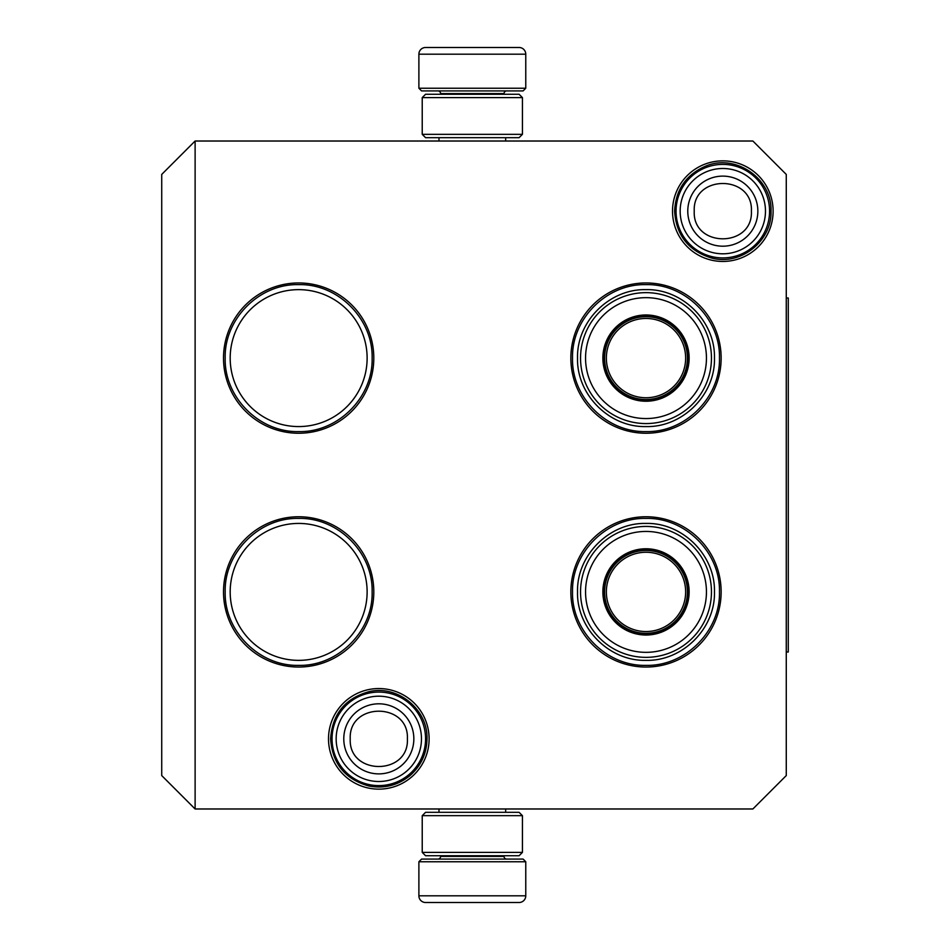 <?xml version="1.0" encoding="UTF-8"?>
<svg xmlns="http://www.w3.org/2000/svg" width="950" height="950" viewBox="0 0 950 950"><rect width="100%" height="100%" fill="white"/><g stroke="black" fill="none" stroke-linecap="round" stroke-linejoin="round"><path stroke-width="1.43" d="M752.875 808.984L195.118 808.984L161.726 775.58L161.726 174.42L195.118 141.016L752.875 141.016L786.268 174.42L786.268 775.58L752.875 808.984M195.118 141.016L195.118 808.984M722.819 160.859A50.303 50.303 0 0 1 773.11 211.149A50.303 50.303 0 0 1 722.819 261.452A50.303 50.303 0 0 1 672.517 211.149A50.303 50.303 0 0 1 722.819 160.859M378.812 688.548A50.303 50.303 0 0 1 429.115 738.851A50.303 50.303 0 0 1 378.812 789.141A50.303 50.303 0 0 1 328.51 738.851A50.303 50.303 0 0 1 378.812 688.548M646 282.957A75.145 75.145 0 0 1 721.145 358.103A75.145 75.145 0 0 1 646 433.247A75.145 75.145 0 0 1 570.855 358.103A75.145 75.145 0 0 1 646 282.957M298.656 282.957A75.145 75.145 0 0 1 373.801 358.103A75.145 75.145 0 0 1 298.656 433.247A75.145 75.145 0 0 1 223.511 358.103A75.145 75.145 0 0 1 298.656 282.957M646 516.753A75.145 75.145 0 0 1 721.145 591.898A75.145 75.145 0 0 1 646 667.043A75.145 75.145 0 0 1 570.855 591.898A75.145 75.145 0 0 1 646 516.753M298.656 516.753A75.145 75.145 0 0 1 373.801 591.898A75.145 75.145 0 0 1 298.656 667.043A75.145 75.145 0 0 1 223.511 591.898A75.145 75.145 0 0 1 298.656 516.753M298.656 426.574A68.471 68.471 0 0 0 367.128 358.103A68.471 68.471 0 0 0 298.656 289.643A68.471 68.471 0 0 0 230.185 358.103A68.471 68.471 0 0 0 298.656 426.574M298.656 660.357A68.471 68.471 0 0 0 367.128 591.898A68.471 68.471 0 0 0 298.656 523.426A68.471 68.471 0 0 0 230.185 591.898A68.471 68.471 0 0 0 298.656 660.357M646 665.368C606.741 666.377 571.52 631.156 572.518 591.898C571.52 552.627 606.741 517.406 646 518.415C685.259 517.406 720.48 552.627 719.471 591.898C720.48 631.156 685.259 666.377 646 665.368M298.656 431.585C259.397 432.594 224.176 397.373 225.186 358.103C224.176 318.844 259.397 283.623 298.656 284.632C337.915 283.623 373.136 318.844 372.127 358.103C373.136 397.373 337.915 432.594 298.656 431.585M298.656 518.415C337.915 517.406 373.136 552.627 372.127 591.898C373.136 631.156 337.915 666.377 298.656 665.368C259.397 666.377 224.176 631.156 225.186 591.898C224.176 552.627 259.397 517.406 298.656 518.415M646 431.585C606.741 432.594 571.52 397.373 572.518 358.103C571.52 318.844 606.741 283.623 646 284.632C685.259 283.623 720.48 318.844 719.471 358.103C720.48 397.373 685.259 432.594 646 431.585M769.571 211.149A46.752 46.752 0 0 1 722.819 257.913A46.752 46.752 0 0 1 676.056 211.149A46.752 46.752 0 0 1 722.819 164.398A46.752 46.752 0 0 1 769.571 211.149M765.474 211.149A42.655 42.655 0 0 1 722.819 253.804A42.655 42.655 0 0 1 680.164 211.149A42.655 42.655 0 0 1 722.819 168.494A42.655 42.655 0 0 1 765.474 211.149M425.564 738.851A46.752 46.752 0 0 1 378.812 785.602A46.752 46.752 0 0 1 332.049 738.851A46.752 46.752 0 0 1 378.812 692.087A46.752 46.752 0 0 1 425.564 738.851M421.468 738.851A42.655 42.655 0 0 1 378.812 781.506A42.655 42.655 0 0 1 336.157 738.851A42.655 42.655 0 0 1 378.812 696.196A42.655 42.655 0 0 1 421.468 738.851M525.766 88.243L418.891 88.243L421.562 90.915L523.094 90.915L525.766 88.243L525.766 54.186A6.674 6.674 -137.2 0 0 519.08 47.5L500.769 47.5M438.995 141.016L438.995 137.679M505.661 141.016L505.661 137.679M504.058 94.264L504.058 93.587L440.598 93.587L440.598 94.264M437.926 90.915A2.672 2.672 137.9 0 1 440.598 93.587M506.73 90.915A2.672 2.672 -137.9 0 0 504.058 93.587M418.891 88.243L418.891 54.186L525.766 54.186M443.887 47.5L425.564 47.5A6.674 6.674 137.2 0 0 418.891 54.186M498.299 47.5L495.71 47.5M448.946 47.5L446.358 47.5M425.564 47.5L519.08 47.5M418.891 861.757L525.766 861.757L523.094 859.085L421.562 859.085L418.891 861.757L418.891 895.814A6.674 6.674 42.8 0 0 425.564 902.5L448.946 902.5M505.661 808.984L505.661 812.321M438.995 808.984L438.995 812.321M440.598 855.736L440.598 856.413L504.058 856.413L504.058 855.736M506.73 859.085A2.672 2.672 -42.1 0 1 504.058 856.413M437.926 859.085A2.672 2.672 42.1 0 0 440.598 856.413M525.766 861.757L525.766 895.814L418.891 895.814M500.769 902.5L519.08 902.5A6.674 6.674 -42.8 0 0 525.766 895.814M495.71 902.5L498.299 902.5M519.08 902.5L425.564 902.5M425.564 94.264L519.08 94.264M425.564 137.679L519.08 137.679L522.429 134.342L422.228 134.342L422.228 97.601L522.429 97.601L519.08 94.252M422.228 134.342L425.576 137.679M522.429 134.342L522.429 97.601M425.576 94.252L422.228 97.601M519.08 855.736L425.564 855.736M425.576 812.321L422.228 815.658L522.429 815.658L522.429 852.399L422.228 852.399L425.576 855.748M522.429 815.658L519.08 812.321L425.564 812.321M422.228 815.658L422.228 852.399M519.08 855.748L522.429 852.399M646 400.52A42.417 42.417 0 0 1 603.582 358.103A42.417 42.417 0 0 1 646 315.685A42.417 42.417 0 0 1 688.418 358.103A42.417 42.417 0 0 1 646 400.52M646 401.233A43.13 43.13 0 0 0 689.13 358.103A43.13 43.13 0 0 0 646 314.973A43.13 43.13 0 0 0 602.87 358.103A43.13 43.13 0 0 0 646 401.233M646 297.659A60.444 60.444 0 0 0 585.556 358.103A60.444 60.444 0 0 0 646 418.558A60.444 60.444 0 0 0 706.444 358.103A60.444 60.444 0 0 0 646 297.659M646 423.569A65.455 65.455 0 0 0 711.455 358.103A65.455 65.455 0 0 0 646 292.647A65.455 65.455 0 0 0 580.545 358.103A65.455 65.455 0 0 0 646 423.569M577.529 358.103C576.591 321.516 609.413 288.705 646 289.643C682.587 288.705 715.409 321.516 714.471 358.103C715.409 394.689 682.587 427.512 646 426.574C609.413 427.512 576.591 394.689 577.529 358.103M606.361 358.103A39.639 39.639 0 0 1 646 318.464A39.639 39.639 0 0 1 685.639 358.103A39.639 39.639 0 0 1 646 397.741A39.639 39.639 0 0 1 606.361 358.103M604.592 358.103A41.42 41.42 0 0 1 646 316.694A41.42 41.42 0 0 1 687.42 358.103A41.42 41.42 0 0 1 646 399.522A41.42 41.42 0 0 1 604.592 358.103M646 634.315A42.417 42.417 0 0 1 603.582 591.898A42.417 42.417 0 0 1 646 549.48A42.417 42.417 0 0 1 688.418 591.898A42.417 42.417 0 0 1 646 634.315M646 635.028A43.13 43.13 0 0 0 689.13 591.898A43.13 43.13 0 0 0 646 548.768A43.13 43.13 0 0 0 602.87 591.898A43.13 43.13 0 0 0 646 635.028M646 531.442A60.444 60.444 0 0 0 585.556 591.898A60.444 60.444 0 0 0 646 652.341A60.444 60.444 0 0 0 706.444 591.898A60.444 60.444 0 0 0 646 531.442M646 657.352A65.455 65.455 0 0 0 711.455 591.898A65.455 65.455 0 0 0 646 526.431A65.455 65.455 0 0 0 580.545 591.898A65.455 65.455 0 0 0 646 657.352M577.529 591.898C576.591 555.311 609.413 522.488 646 523.426C682.587 522.488 715.409 555.311 714.471 591.898C715.409 628.484 682.587 661.295 646 660.357C609.413 661.295 576.591 628.484 577.529 591.898M606.361 591.898A39.639 39.639 0 0 1 646 552.259A39.639 39.639 0 0 1 685.639 591.898A39.639 39.639 0 0 1 646 631.536A39.639 39.639 0 0 1 606.361 591.898M604.592 591.898A41.42 41.42 0 0 1 646 550.477A41.42 41.42 0 0 1 687.42 591.898A41.42 41.42 0 0 1 646 633.306A41.42 41.42 0 0 1 604.592 591.898M786.268 297.991L788.274 297.991L788.274 652.009L786.268 652.009M687.776 211.149A35.031 35.031 0 0 0 722.819 246.192A35.031 35.031 0 0 0 757.851 211.149A35.031 35.031 180 0 0 722.819 176.118A35.031 35.031 180 0 0 687.776 211.149M694.236 211.149C692.443 248.021 753.184 248.021 751.403 211.149C753.184 174.289 692.443 174.289 694.236 211.149M343.781 738.851A35.031 35.031 0 0 0 378.812 773.882A35.031 35.031 0 0 0 413.844 738.851A35.031 35.031 180 0 0 378.812 703.807A35.031 35.031 180 0 0 343.781 738.851M350.229 738.851C348.448 775.711 409.177 775.711 407.396 738.851C409.177 701.979 348.448 701.979 350.229 738.851M330.624 738.851C332.298 714.056 345.111 698.333 369.039 691.659C397.67 684.712 427.999 709.401 427.001 738.851C426.728 753.528 421.088 765.748 410.115 775.497C398.05 785.341 384.358 788.856 369.039 786.042C345.111 779.368 332.298 763.634 330.624 738.851M674.619 211.149C675.676 189.679 686.066 174.646 705.779 166.072C735.656 153.401 772.303 178.743 771.008 211.149C772.065 241.181 740.513 266.048 711.562 258.02C688.477 250.883 676.163 235.268 674.619 211.149"/></g></svg>
